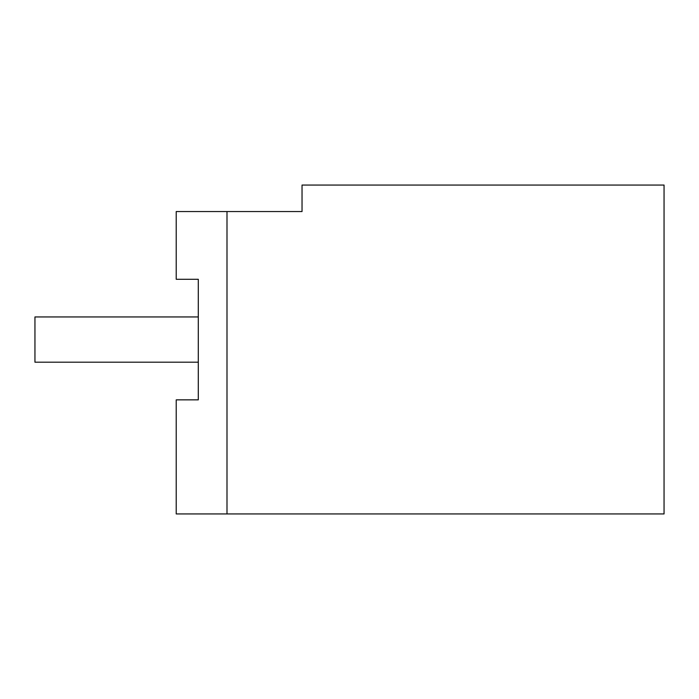 <?xml version="1.0" encoding="UTF-8"?>
<svg xmlns="http://www.w3.org/2000/svg" width="699" height="699" viewBox="0 0 699 699"><rect width="100%" height="100%" fill="white"/><g stroke="black" fill="none" stroke-linecap="round" stroke-linejoin="round"><path stroke-width="1.05" d="M198.298 279.285L176.218 279.285L176.218 211.544L302.038 211.544L302.038 185.052L664.05 185.052L664.05 513.948L176.218 513.948L176.218 399.854L198.298 399.854L198.298 279.285L198.298 316.944L34.95 316.944L34.95 362.196L198.298 362.196L198.298 399.854M226.992 513.948L226.992 211.544"/></g></svg>
